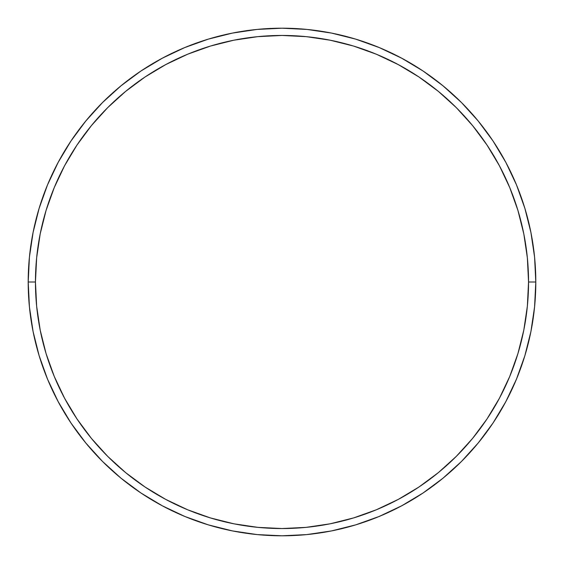 <?xml version="1.0" encoding="UTF-8"?>
<svg xmlns="http://www.w3.org/2000/svg" width="564" height="564" viewBox="0 0 564 564"><rect width="100%" height="100%" fill="white"/><g stroke="black" fill="none" stroke-linecap="round" stroke-linejoin="round"><path stroke-width="0.85" d="M28.2 282L35.454 282A246.546 246.546 0 0 1 282 35.454A246.546 246.546 0 0 1 528.546 282L535.8 282A253.8 253.8 0 0 0 282 28.2A253.8 253.8 0 0 0 28.2 282A253.8 253.8 0 0 1 282 28.2A253.8 253.8 0 0 1 535.8 282A253.8 253.8 0 0 1 282 535.8A253.8 253.8 0 0 1 28.2 282L29.42 257.121L33.079 232.488L39.127 208.327L47.517 184.872L58.17 162.362L70.972 140.993L85.813 120.992L102.535 102.535L120.992 85.813L140.993 70.972L162.362 58.17L184.872 47.517L208.327 39.127L232.488 33.079L257.121 29.42L282 28.2L306.879 29.42L331.512 33.079L355.672 39.127L379.128 47.517L401.639 58.17L423.007 70.972L443.008 85.813L461.465 102.535L478.187 120.992L493.028 140.993L505.83 162.362L516.483 184.872L524.872 208.327L530.921 232.488L534.58 257.121L535.8 282L534.58 306.879L530.921 331.512L524.872 355.672L516.483 379.128L505.83 401.639L493.028 423.007L478.187 443.008L461.465 461.465L443.008 478.187L423.007 493.028L401.639 505.83L379.128 516.483L355.672 524.872L331.512 530.921L306.879 534.58L282 535.8L257.121 534.58L232.488 530.921L208.327 524.872L184.872 516.483L162.362 505.83L140.993 493.028L120.992 478.187L102.535 461.465L85.813 443.008L70.972 423.007L58.17 401.639L47.517 379.128L39.127 355.672L33.079 331.512L29.42 306.879L28.2 282A253.8 253.8 0 0 0 282 535.8A253.8 253.8 0 0 0 535.8 282L528.546 282L527.361 257.833L523.808 233.898L517.935 210.428L509.778 187.65L499.436 165.781L487 145.026L472.583 125.589L456.339 107.661L438.411 91.417L418.974 77L398.219 64.564L376.35 54.222L353.572 46.065L330.102 40.192L306.167 36.639L282 35.454L257.833 36.639L233.898 40.192L210.428 46.065L187.65 54.222L165.781 64.564L145.026 77L125.589 91.417L107.661 107.661L91.417 125.589L77 145.026L64.564 165.781L54.222 187.65L46.065 210.428L40.192 233.898L36.639 257.833L35.454 282L36.639 306.167L40.192 330.102L46.065 353.572L54.222 376.35L64.564 398.219L77 418.974L91.417 438.411L107.661 456.339L125.589 472.583L145.026 487L165.781 499.436L187.65 509.778L210.428 517.935L233.898 523.808L257.833 527.361L282 528.546L306.167 527.361L330.102 523.808L353.572 517.935L376.35 509.778L398.219 499.436L418.974 487L438.411 472.583L456.339 456.339L472.583 438.411L487 418.974L499.436 398.219L509.778 376.35L517.935 353.572L523.808 330.102L527.361 306.167L528.546 282A246.546 246.546 0 0 1 282 528.546A246.546 246.546 0 0 1 35.454 282L28.2 282"/></g></svg>
